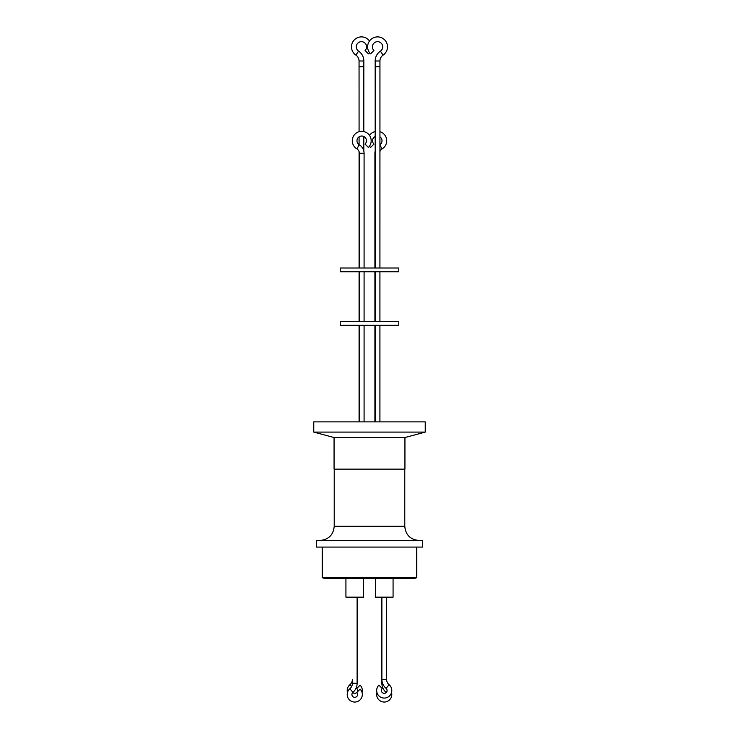 <?xml version="1.0" encoding="UTF-8"?>
<svg xmlns="http://www.w3.org/2000/svg" width="739" height="739" viewBox="0 0 739 739"><rect width="100%" height="100%" fill="white"/><g stroke="black" fill="none" stroke-linecap="round" stroke-linejoin="round"><path stroke-width="1.11" d="M347.469 692.498A7.556 7.556 0 0 1 349.889 684.73A7.085 7.085 0 0 0 352.401 679.317L352.401 683.298A7.085 7.085 0 0 1 349.889 688.72L352.928 692.323A11.815 11.815 0 0 0 357.122 683.298L357.122 597.158M386.257 692.498A2.836 2.836 0 0 0 386.072 692.323A11.815 11.815 0 0 1 381.878 683.298L381.878 597.158L381.878 679.317L386.599 679.317L386.599 597.158M386.072 688.342L389.111 684.73A7.556 7.556 0 0 1 384.243 698.069A7.556 7.556 0 0 1 378.895 685.164L382.239 688.499A2.836 2.836 0 0 0 384.243 693.339A2.836 2.836 0 0 0 386.072 688.342A11.815 11.815 0 0 1 381.878 679.317M389.111 684.73A7.085 7.085 0 0 1 386.599 679.317M349.889 688.72A7.556 7.556 0 0 0 354.757 702.05A7.556 7.556 0 0 0 360.105 689.145L356.761 692.489A2.836 2.836 0 0 1 354.757 697.33A2.836 2.836 0 0 1 352.928 692.323M391.531 692.498A7.556 7.556 0 0 1 384.243 702.05A7.556 7.556 0 0 1 376.945 692.498M362.055 692.498A7.556 7.556 0 0 0 360.105 685.164L356.761 688.499A2.836 2.836 0 0 1 356.974 692.286M379.92 267.998L379.948 60.986A7.057 7.057 0 0 1 383.088 55.111A9.949 9.949 0 0 0 377.555 36.895A9.949 9.949 0 0 0 370.525 53.873L373.906 50.501A5.173 5.173 0 0 1 377.555 41.67A5.173 5.173 0 0 1 380.428 51.139A11.833 11.833 0 0 0 375.172 60.986L375.2 267.998M369.5 52.672A9.949 9.949 0 0 1 368.475 53.873L365.094 50.501A5.173 5.173 0 0 0 361.445 41.67A5.173 5.173 0 0 0 358.572 51.139L355.912 55.111A9.949 9.949 0 0 1 358.378 37.375A9.949 9.949 0 0 1 369.5 41.005M363.8 131.542L363.828 60.986A11.833 11.833 0 0 0 358.572 51.139M363.828 60.986L359.052 60.986A7.057 7.057 0 0 0 355.912 55.111M371.172 140.761A9.45 9.45 0 0 1 368.401 147.44L365.066 144.096A4.72 4.72 0 0 0 361.722 136.031A4.72 4.72 0 0 0 359.283 144.807A9.921 9.921 0 0 1 364.087 153.306L359.357 153.306A5.201 5.201 0 0 0 356.845 148.853A9.45 9.45 0 0 1 361.722 131.311A9.45 9.45 0 0 1 371.172 140.761M369.5 146.119A9.45 9.45 0 0 0 370.599 147.44L373.934 144.096A4.72 4.72 0 0 1 375.2 136.521M375.2 150.959A9.921 9.921 0 0 0 374.913 153.306L374.913 267.998M379.92 131.69A9.45 9.45 0 0 1 382.155 148.853A5.201 5.201 0 0 0 379.92 151.615M375.2 131.542A9.45 9.45 0 0 0 369.5 135.394M379.92 144.678A4.72 4.72 0 0 0 379.92 136.844M352.743 692.498A2.836 2.836 0 0 0 356.78 692.498M334.213 469.136L334.213 526.297L404.787 526.297C405.628 534.897 410.348 539.627 418.958 540.468M404.787 469.136L404.787 526.297M316.357 547.082L422.643 547.082L422.643 540.468L316.357 540.468L316.357 547.082M322.259 547.082L322.259 577.787L416.741 577.787L416.741 547.082M323.821 577.787L323.821 578.258L415.179 578.258L415.179 577.787M345.926 578.258L345.926 597.158L363.597 597.158L363.597 578.258M375.403 578.258L375.403 597.158L393.074 597.158L393.074 578.258M359.052 60.986L359.08 131.69M363.8 150.959L363.8 136.521M359.08 267.998L359.08 151.615M359.08 144.678L359.08 136.844M398.792 271.776L340.208 271.776L340.208 267.998L398.792 267.998L398.792 271.776M359.08 321.539L359.08 271.776M379.92 321.539L379.92 271.776M375.2 321.539L375.2 271.776M398.792 325.317L340.208 325.317L340.208 321.539L398.792 321.539L398.792 325.317M374.913 321.539L374.913 271.776M374.913 421.886L374.913 325.317M359.08 421.886L359.08 325.317M379.92 421.886L379.92 325.317M375.2 421.886L375.2 325.317M334.065 469.136L334.065 437.534L313.752 432.093L313.752 421.886L425.248 421.886L425.248 432.093L404.935 437.534L404.935 469.136L334.065 469.136M313.752 432.093L425.248 432.093M334.065 437.534L404.935 437.534M352.401 683.298L357.122 683.298M349.889 684.73L351.533 686.688M382.155 148.853L379.92 145.149M383.088 55.111L380.428 51.139M381.878 683.298L382.571 683.298M386.072 692.323L386.977 691.251M379.948 60.986L375.172 60.986M379.938 66.75L375.181 66.75M363.819 66.75L359.062 66.75M359.283 144.807L356.845 148.853M334.213 526.297C333.372 534.897 328.652 539.627 320.042 540.468M364.087 421.886L364.087 325.317M364.087 321.539L364.087 271.776M364.087 267.998L364.087 153.306M359.357 421.886L359.357 325.317M359.357 321.539L359.357 271.776M359.357 267.998L359.357 153.306"/></g></svg>
